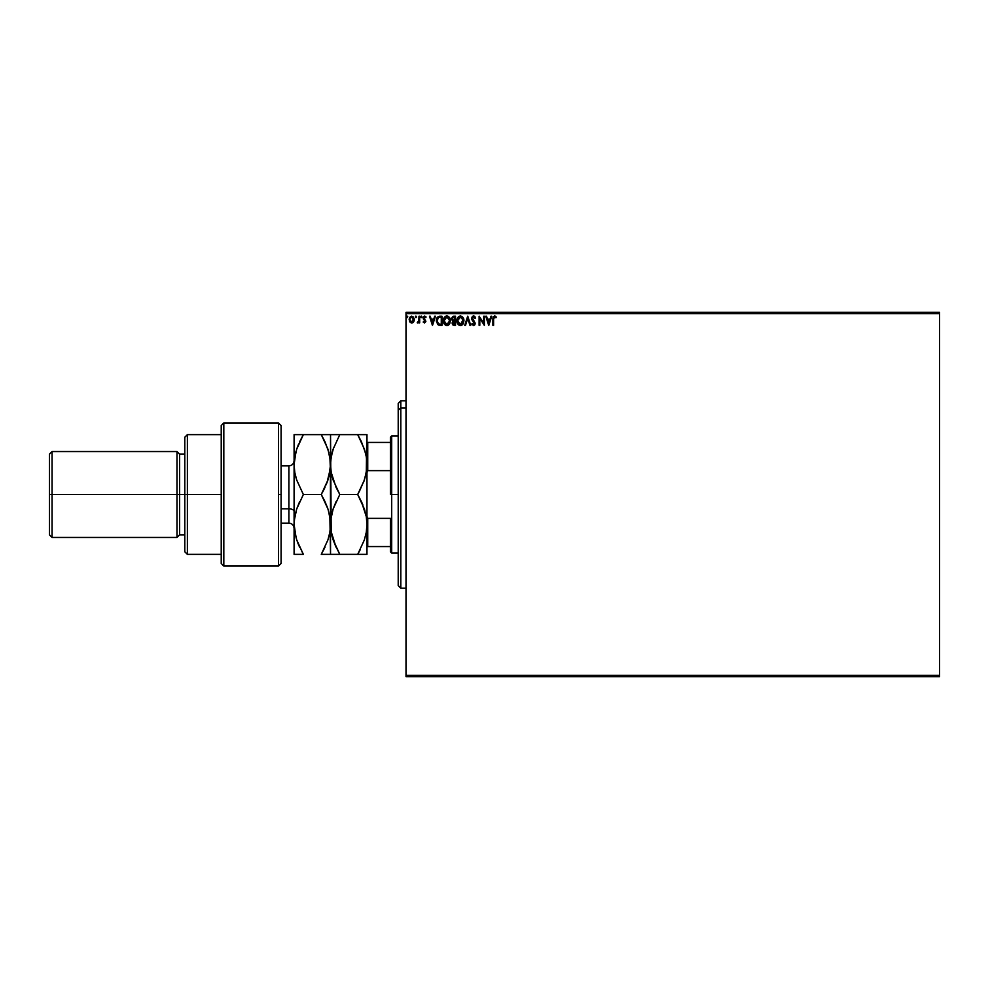 <?xml version="1.0" encoding="UTF-8"?>
<svg xmlns="http://www.w3.org/2000/svg" width="989" height="989" viewBox="0 0 989 989"><rect width="100%" height="100%" fill="white"/><g stroke="black" fill="none" stroke-linecap="round" stroke-linejoin="round"><path stroke-width="1.48" d="M406.009 676.686L939.55 676.686L406.009 676.686L406.009 313.612L939.55 313.612L939.55 675.388L406.009 675.388L406.009 676.686M939.55 312.314L406.009 312.314L406.009 675.388L939.55 675.388L939.55 676.686L939.55 313.612L406.009 313.612L406.009 312.314L939.55 312.314L939.55 313.612L939.55 312.314M413.625 321.895L414.267 318.94L412.858 316.418L410.608 316.418L409.31 318.359L409.533 321.351L411.164 322.921L413.266 322.327L414.304 319.534L411.733 316.109L409.162 319.534L409.842 321.895L411.733 322.995L413.625 321.895L414.304 319.534M418.977 316.22L419.67 316.22L418.977 316.22L418.817 320.968L417.222 322.76L418.977 321.895L419.67 322.871L419.67 316.22L419.67 322.871L419.67 316.22L418.977 316.22L418.866 320.745L417.222 322.76L418.977 321.895L419.67 322.871L418.977 322.871M423.861 316.393L426.098 316.999L425.69 317.617L424.738 316.925L423.873 317.988L425.863 321.252L424.528 322.995L425.851 321.549L423.873 317.988L424.368 317.024L426.098 316.999L424.318 316.146L423.23 318.557L425.159 321.437L423.181 322.043L424.528 322.995L423.181 322.043L424.528 322.995L423.181 322.043L423.589 321.474L423.44 322.377M439.66 316.22L437.138 317.58L436.396 321.289L437.892 324.664L440.599 325.332L441.984 325.332L441.984 316.22L439.858 316.22C437.435 316.554 436.273 318.025 436.372 320.659L438.436 324.998L441.984 325.332L441.984 316.22L441.984 325.332L438.56 325.06M453.246 316.27L455.533 316.22L452.801 316.418L451.59 318.334L452.999 321.128L452.455 324.404L455.533 325.332L455.533 316.22L455.533 325.332L455.533 316.22L453.704 316.22L451.553 318.804L452.999 321.128L452.146 323.069L454.235 325.332L455.533 325.332L454.235 325.332M465.51 325.332L464.756 325.332L467.673 316.22L464.756 325.332L465.51 325.332L467.735 318.421L469.948 325.332L470.715 325.332L467.785 316.22L470.715 325.332L467.785 316.22L464.756 325.332L465.51 325.332L467.735 318.421L469.948 325.332L470.715 325.332L469.948 325.332M483.67 316.22L483.67 322.995L479.121 316.22L479.121 325.332L479.813 325.332L479.813 318.532L484.375 325.332L484.375 316.22L483.67 316.22L484.375 316.22L483.67 316.22L483.67 322.995L479.121 316.22L479.121 325.332L479.813 325.332L479.813 318.532L484.375 325.332L484.375 316.22L484.227 325.332M493.598 319.274L494.228 317.012L495.934 317.741L496.28 317.036L494.562 315.986L493.078 317.16L492.893 325.332L493.598 325.332L493.598 319.274L494.574 316.925L495.934 317.741L496.28 317.036L494.562 315.986L492.893 319.175L492.893 325.332L493.598 325.332L493.598 319.274M490.964 316.22L491.731 316.22L488.813 325.332L491.731 316.22L490.964 316.22L490.037 319.138L487.478 319.138L486.539 316.22L485.772 316.22L488.69 325.332L491.731 316.22L490.964 316.22L490.037 319.138L487.478 319.138L486.539 316.22L485.772 316.22L488.69 325.332L485.772 316.22L486.539 316.22M473.57 315.986L472.309 316.591L471.642 318.446L474.423 323.156L473.731 324.602L472.309 323.465L471.765 324.021L473.521 325.566L474.757 324.849L475.128 323.069L472.421 317.914L473.62 316.925L475.041 318.433L475.61 317.976L473.57 315.986L471.642 318.446L474.448 323.477L473.533 324.627L472.309 323.465L471.765 324.021L473.521 325.566L475.153 323.44L472.346 318.47L473.62 316.925L475.041 318.433L475.61 317.976L473.57 315.986M463.94 320.733L463.087 317.617L460.009 316.01L457.388 318.371L457.116 322.414L458.908 325.109L460.886 325.529L463.124 323.873L463.94 320.733C463.965 318.137 462.803 316.554 460.417 315.986C458.043 316.579 456.881 318.174 456.93 320.782C456.881 323.403 458.068 324.998 460.478 325.566L463.928 320.325M450.391 320.733L449.538 317.617L446.459 316.01L443.838 318.371L443.579 322.414L445.359 325.109L447.337 325.529L449.575 323.873L450.391 320.733C450.415 318.137 449.253 316.554 446.88 315.986C444.506 316.579 443.332 318.174 443.381 320.782C443.332 323.403 444.518 324.998 446.929 325.566L450.391 320.733M434.678 316.22L435.444 316.22L432.527 325.332L435.444 316.22L434.678 316.22L433.738 319.138L431.179 319.138L430.252 316.22L429.486 316.22L432.403 325.332L435.444 316.22L434.678 316.22L433.738 319.138L431.179 319.138L430.252 316.22L429.486 316.22L432.403 325.332L429.486 316.22L430.252 316.22M421.895 316.863L421.054 316.171L420.869 317.358L421.858 317.123L420.721 316.863L421.314 317.617L420.721 316.863L421.314 316.109L420.721 316.863L421.314 316.109L421.895 316.863L421.314 317.617L421.24 316.109M416.517 316.863L415.689 316.171L415.504 317.358L416.493 317.123L415.355 316.863L415.936 317.617L415.936 316.109L415.355 316.863L415.936 316.109L416.517 316.863L415.936 317.617L415.875 316.109M407.728 316.604L407.184 317.617L407.184 316.109L407.728 316.604L406.739 316.356L406.924 317.556L407.765 316.863L407.184 317.617L407.765 316.863L407.184 317.617L406.59 316.863L407.184 317.617L407.184 316.109L406.59 316.863L407.245 317.617M493.598 325.332L492.893 325.332M495.069 316.072L496.28 317.036L495.934 317.741L495.266 317.197M495.934 317.741L495.032 317.049L495.934 317.741M492.955 317.815L492.905 318.742M488.751 323.131L487.775 320.077L489.728 320.077L488.751 323.131L487.775 320.077L489.728 320.077L488.751 323.131M479.813 325.332L479.121 325.332L479.282 316.22M473.756 315.998L474.671 316.431M474.028 316.047L474.881 316.653M475.041 316.863L475.462 317.617M475.61 317.976L474.819 317.939M473.892 316.962L472.544 317.617M473.484 316.925L472.346 318.47L472.717 319.595M473.101 320.127L475.128 323.069M473.731 320.807L475.153 323.44M475.054 324.182L473.892 325.517M471.765 324.021L473.521 325.566L471.765 324.021L472.309 323.465L473.632 324.627L474.448 323.477L472.965 321.19M473.311 324.602L474.448 323.477L473.595 321.833M473.422 324.615L474.448 323.477L472.173 320.213M472.408 316.492L473.138 316.047M471.765 319.286L472.581 320.757M473.904 322.154L474.337 322.847M462.889 324.219L463.606 322.81M462.728 324.417L460.478 325.566M457.771 323.922L459.168 325.257M458.278 324.577L457.771 323.935M457.239 318.755L458.649 316.628M457.759 317.654L459.168 316.282M461.974 316.455L463.087 317.63M461.591 325.319L462.629 324.528M463.742 319.113L463.47 318.347M463.087 317.617L461.962 316.443M460.281 316.925L463.198 320.102M460.775 316.937L461.43 317.16L460.775 316.937M461.814 317.395L462.605 318.31M463.124 319.657L460.441 324.627L457.635 320.782L460.441 316.925M462.877 322.674L462.32 323.638M458.303 323.292L460.775 324.602L458.797 323.91L457.783 322.08M457.783 319.472L458.142 318.495M461.393 324.392L460.775 324.602M462.716 323.032L461.678 324.219M463.198 321.4L463.087 322.043M453.419 325.233L452.183 323.588M451.565 318.569L452.999 321.128L452.146 322.797M452.826 321.054L451.639 319.534M452.146 323.069L452.974 325.022M452.838 323.057L453.011 322.241L454.099 324.392L452.838 323.057L454.829 321.474L454.829 324.392L452.9 323.576M453.84 324.38L454.829 324.392L454.829 321.474L453.815 321.536L454.47 321.474M454.829 320.535L454.829 317.16L454.829 320.535M453.11 320.337L452.381 318.124L453.358 320.436L452.294 319.212M452.257 318.804L453.494 317.185M454.025 317.16L453.333 317.222M449.575 323.873L450.057 322.81M448.858 324.763L448.091 325.294M444.222 323.922L445.619 325.257M444.729 324.577L444.222 323.935M443.554 322.327L443.431 321.61M443.393 320.362L443.492 319.521M443.69 318.755L445.099 316.628M444.222 317.642L444.704 316.999M448.413 316.443L447.683 316.097M448.425 316.455L449.55 317.63M448.042 325.319L449.08 324.528M450.193 319.113L449.921 318.347M449.538 317.617L448.425 316.443M446.064 316.109L445.322 316.455M444.234 319.472L444.086 320.782L446.892 316.925L449.686 320.733L446.892 324.627L445.94 324.404L444.753 323.292L446.892 324.627L444.086 320.782L444.605 318.495M448.264 317.395L449.068 318.31M449.327 322.674L448.141 324.219M439.499 325.27L438.696 325.109M436.372 320.659L436.409 319.867M438.572 324.021L437.076 320.659L438.646 317.382L441.279 317.16L441.279 324.392L438.263 323.811M437.497 318.569L438.152 317.704M438.807 324.145L441.279 324.392L441.279 317.16L440.525 317.16M437.076 320.659L437.175 319.571L437.076 320.659M437.67 323.131L437.274 322.191M437.719 318.186L437.311 319.039M432.465 323.131L431.488 320.077L433.442 320.077L432.465 323.131L431.488 320.077L433.442 320.077L432.465 323.131M423.762 321.709L424.491 322.179L423.589 321.474L424.491 322.179L425.159 321.277L424.491 322.179L424.998 320.671L423.181 318.025L423.403 319.051L423.181 318.025L424.874 316.121M423.589 321.474L424.491 322.179L425.159 321.277L424.293 319.991L424.85 320.473M424.998 321.87L424.343 322.154M423.205 317.605L423.44 316.913M426.098 316.999L424.652 316.109L426.098 316.999L425.69 317.617L424.541 316.95L423.873 317.988L424.738 316.925L423.873 317.988L424.788 319.311L424.133 318.755M425.517 317.37L424.738 316.925L423.873 317.988M424.528 322.995L425.863 321.252M418.879 322.093L417.754 322.995L418.063 322.142M418.977 321.895L417.222 322.76M418.285 321.994L417.556 322.055L418.866 320.745L418.977 318.903M415.998 317.617L415.936 316.109M412.561 322.822L413.241 322.352M411.585 322.983L409.842 321.895L409.162 319.534M409.842 321.895L411.733 322.995L410.015 322.13M414.045 321.054L414.267 320.152M409.965 320.411L409.965 318.643L411.733 316.925L413.575 319.966L413.501 318.643L411.733 322.179L409.891 319.979M410.892 321.895L410.274 321.19M412.166 316.987L412.969 317.543M462.568 318.248L463.198 320.09M449.327 318.817L449.538 319.447M449.649 321.4L449.538 322.043M444.753 323.292L444.234 322.08M440.303 324.38L439.042 324.219M409.965 318.643L410.299 317.828M413.167 317.828L413.501 318.643M400.805 407.901L400.805 400.805L400.805 407.901L406.009 407.901L400.805 407.901L400.805 588.195L400.805 407.901L398.208 410.311L400.805 407.901M398.208 403.413L398.208 410.311L398.208 403.413L400.805 400.805L406.009 400.805M398.208 585.587L398.208 410.311L398.208 585.587L400.805 588.195L406.009 588.195M390.395 442.442L390.395 494.5L391.693 494.5L391.693 435.939L391.693 494.5L398.208 494.5L391.693 494.5L391.693 553.061L391.693 494.5L390.395 494.5L390.395 437.237L390.395 442.442L366.968 442.442L367.747 442.442L367.747 470.64L390.395 470.64L367.747 470.64L367.747 442.442L390.395 442.442M390.395 518.36L390.395 551.763L390.395 518.36L367.747 518.36L366.968 516.419L367.747 518.36L367.747 546.558L390.395 546.558L367.747 546.558L367.747 518.36L390.395 518.36M366.968 472.581L367.747 470.64L366.968 472.581M366.968 546.558L367.747 546.558L366.968 546.558M278.478 494.5L278.478 566.067L278.478 422.933L278.478 494.5L281.086 494.5L278.478 494.5M281.086 563.211L281.086 425.53L278.478 422.933L223.823 422.933L221.227 425.53L221.227 563.47L223.823 566.067L223.823 422.933L223.823 566.067L278.478 566.067L281.086 563.47L281.086 425.752M221.227 563.446L221.227 494.5L184.782 494.5L184.782 551.763L184.782 494.5L179.578 494.5L179.578 454.161L179.578 494.5L176.982 494.5L176.982 537.447L176.982 494.5L52.058 494.5L52.058 451.553L52.058 494.5L49.45 494.5L49.45 534.839L49.45 454.161L49.45 494.5L176.982 494.5L176.982 451.553L176.982 494.5L184.782 494.5L184.782 437.237L184.782 494.5L187.391 494.5L187.391 434.641L187.391 494.5L221.227 494.5L221.227 425.554M187.391 494.5L187.391 554.359L187.391 494.5M179.578 494.5L179.578 534.839L179.578 494.5M52.058 494.5L52.058 537.447L52.058 494.5M288.887 480.184L288.887 508.816L281.086 508.816L288.887 508.816L288.887 523.132L288.887 508.816A5.205 2.608 180 0 1 294.092 511.412A5.205 2.608 0 0 0 288.887 508.816L288.887 465.868L281.086 465.868M365.609 513.291L361.43 501.621L366.301 516.641L366.968 524.43L366.968 464.57L366.301 472.309L364.397 479.937L357.709 494.5L339.796 494.5L333.145 480.036L331.216 472.433L330.536 464.57L331.204 456.819L333.108 449.204L339.796 434.641L357.709 434.641L364.36 449.105L366.289 456.708L366.968 464.57L366.289 456.745L364.385 449.154L366.289 456.708L366.968 464.533M359.056 434.641L333.132 434.641M366.808 434.641L366.301 472.309L364.397 479.937L359.069 492.077M361.442 441.774L357.709 434.641L361.442 441.774L365.497 452.987M335.63 434.641L339.796 434.641L333.108 449.204L331.204 456.807L333.652 447.609M331.896 535.568L333.108 539.796L331.204 532.218L330.536 524.43L331.204 532.181L330.536 434.641L330.536 464.607L331.216 472.396L333.132 480.011L332.007 476.142M330.363 434.641L321.277 434.641L327.928 449.105L330.363 460.627L330.536 524.43L331.216 516.604L333.12 509.014L339.796 494.5L336.013 487.243L339.796 494.5L357.709 494.5L364.385 509.038L366.301 516.641L366.968 524.43L366.289 532.28L364.385 539.846L357.709 554.359L366.968 554.359L366.301 554.359L366.968 554.359L366.968 524.43L366.289 532.255L364.385 539.846L357.709 554.359L339.796 554.359L364.372 554.359M363.878 481.445L366.301 472.334M336.075 501.633L333.132 508.989L339.796 494.5L333.12 509.014L330.759 519.88M331.216 516.567L331.933 513.155M330.771 459.972L330.536 464.57L329.856 456.733L330.363 468.452L327.965 479.937L321.277 494.5L327.952 509.038L329.869 516.641L330.536 554.359L339.796 554.359L333.12 539.821L336.075 547.238L331.055 531.303M338.448 554.359L331.216 554.359L339.796 554.359L334.616 543.913M339.202 553.321L339.796 554.359M332.786 538.782L333.108 539.796M330.697 528.324L330.709 520.486M331.216 472.396L330.709 468.514L331.216 472.396M332.44 451.392L330.697 460.676M336.075 434.641L330.709 434.641M336.075 487.367L331.216 472.433M366.968 524.491L366.808 554.359M366.289 532.292L365.584 535.667M366.734 529.004L366.795 528.386M357.709 554.359L360.256 549.661M361.442 501.646L362.852 504.872M364.854 510.509L364.397 509.063M366.968 524.43L366.968 434.641M365.262 477.032L366.795 468.489M366.301 434.641L357.709 434.641M357.709 494.5L361.43 501.621M322.624 434.641L324.998 434.641L321.277 434.641L324.998 441.774L321.277 434.641L294.092 434.641L294.092 464.57L294.265 434.641M324.998 441.774L329.04 452.913M328.917 476.686L330.536 464.533M327.928 434.641L325.01 434.641L327.928 434.641M328.459 510.658L330.363 520.548L329.869 516.666L330.536 524.43L329.856 532.267L327.94 539.87L321.277 554.359L327.928 539.895L329.856 532.255L329.139 535.704M326.864 506.022L327.952 509.038M330.363 468.489L327.025 482.57M322.562 492.201L324.985 487.392L321.277 494.5L303.363 494.5L296.7 480.036L294.784 472.433L294.092 464.57L294.092 524.43L294.265 460.676L296.675 449.204L303.363 434.641L299.642 441.749L303.363 434.641L296.675 434.641M330.536 524.467L329.856 532.255M330.301 529.053L330.363 528.386M325.43 554.359L330.363 554.359M330.536 554.359L330.536 524.43M324.998 547.238L321.277 554.359L327.928 554.359M302.016 554.359L294.092 554.359L294.092 524.43L294.092 554.359L303.363 554.359L296.675 539.821L294.265 528.349L294.265 520.486L296.688 509.014L303.363 494.5L296.7 480.036L294.784 472.433L294.092 464.57L294.784 472.408M295.575 476.179L296.688 479.986L294.771 472.396L294.092 464.57L295.971 451.503M297.442 446.991L303.363 434.641L321.277 434.641M294.623 531.291L294.265 528.336M294.784 516.567L295.538 512.994M294.339 519.806L294.277 520.474M296.7 508.964L299.63 501.633L296.7 508.964M302.77 553.321L296.675 539.809L299.642 547.251M297.788 542.924L299.63 547.214M296.156 538.127L294.092 524.43L294.771 516.604L296.688 509.014L303.363 494.5L321.277 494.5L324.998 501.608M327.965 509.063L325.01 501.646M298.517 444.296L296.675 449.179M326.123 484.845L327.952 479.962M329.844 434.641L330.536 434.641M329.869 472.309L327.965 479.937L321.277 494.5M321.277 554.359L324.998 554.359M294.759 554.359L303.363 554.359M390.395 437.237L391.693 435.939L398.208 435.939M398.208 553.061L391.693 553.061L390.395 551.763M221.227 434.641L187.391 434.641L184.782 437.237M49.45 454.161L52.058 451.553L176.982 451.553L179.578 454.161L184.782 454.161M221.227 554.359L187.391 554.359L184.782 551.763M184.782 534.839L179.578 534.839L176.982 537.447L52.058 537.447L49.45 534.839M281.086 523.132L288.887 523.132C292.052 523.441 293.782 525.171 294.092 528.336M288.887 465.868C292.052 465.559 293.782 463.829 294.092 460.664"/></g></svg>
